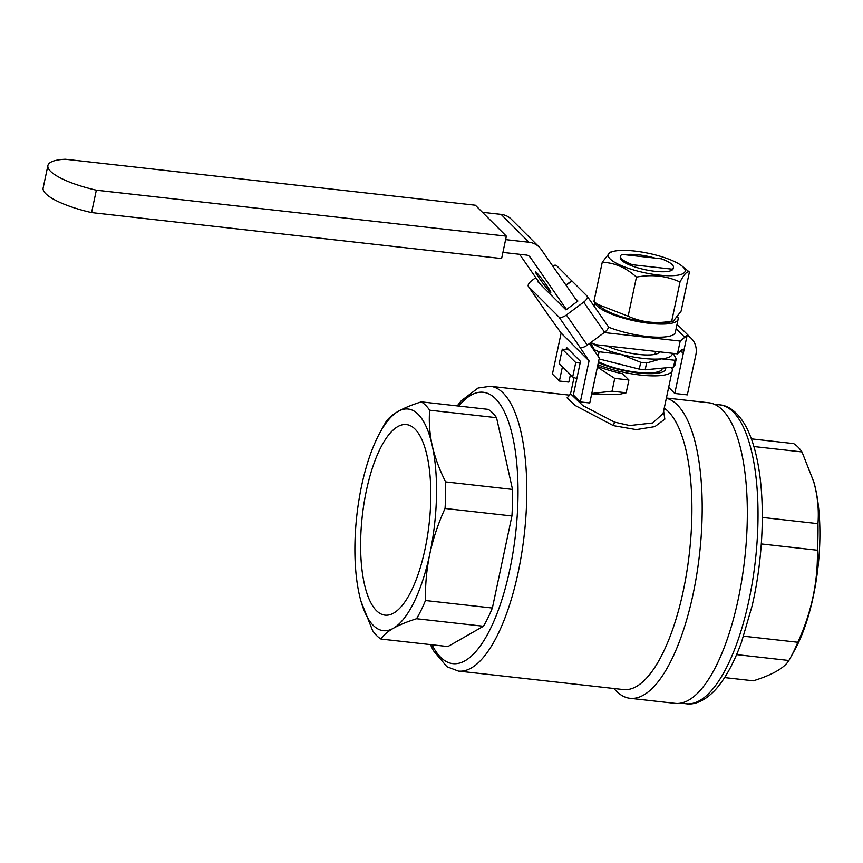 <?xml version="1.0" encoding="UTF-8"?>
<svg xmlns="http://www.w3.org/2000/svg" width="863" height="863" viewBox="0 0 863 863"><rect width="100%" height="100%" fill="white"/><g stroke="black" fill="none" stroke-linecap="round" stroke-linejoin="round"><path stroke-width="1.29" d="M671.792 269.137A27.033 6.818 12 0 0 673.431 267.401A27.033 6.818 12 0 0 661.457 258.824L622.169 254.412A27.033 6.818 12 0 0 620.54 256.16A27.033 6.818 12 0 0 632.503 264.736L671.792 269.137L671.522 270.41M657.326 337.185L657.045 338.479M632.503 264.736L632.234 266.009M673.172 268.015A27.033 6.818 -168 0 1 669.666 271.079A27.033 6.818 -168 0 1 645.287 269.72A27.033 6.818 -168 0 1 622.471 261.047A27.033 6.818 -168 0 1 621.554 260.238A27.033 6.818 -168 0 1 620.519 256.818M625.092 254.747A27.033 6.818 -168 0 1 655.028 258.102M683.269 267.152A39.288 9.903 12 0 0 681.932 265.977A39.288 9.903 12 0 0 648.771 253.366A39.288 9.903 12 0 0 613.345 251.392A39.288 9.903 12 0 0 610.152 258.954A39.288 9.903 12 0 0 658.728 275.049A39.288 9.903 12 0 0 683.269 267.152M613.345 251.392L610.087 252.233L602.255 262.287C614.618 262.708 626.009 267.649 636.452 277.109C651.921 274.207 666.452 275.836 680.022 281.996C684.122 274.154 687.25 270.842 689.408 272.061L681.932 265.977M689.408 272.061L681.101 311.165L673.269 321.219L671.716 321.101C656.204 323.992 641.684 322.363 628.135 316.214L597.325 304.218L593.949 301.392L602.255 262.287M680.022 281.996L671.716 321.101M636.452 277.109L628.135 316.214M673.269 321.219L670.012 322.061A39.288 9.903 -168 0 1 634.585 320.087A39.288 9.903 -168 0 1 601.425 307.487L597.325 304.218M574.014 377.519L570.551 393.787L582.903 405.61L614.499 422.104L629.71 425.524L652.698 422.978L663.108 413.474L672.255 370.454A47.314 11.931 12 0 0 671.446 367.293M597.897 364.736A47.314 11.931 12 0 0 640.443 375.06A47.314 11.931 12 0 0 672.255 370.454M597.379 367.163L614.758 378.404L628.911 379.99L622.708 373.798A47.314 11.931 -168 0 1 597.552 366.344M591.705 393.862L618.296 394.574L626.193 392.784L612.04 391.198L591.791 393.463M663.615 411.068L664.844 419.148L654.855 426.624L636.258 429.623L613.453 425.642L575.114 405.448L567.067 397.854L569.451 395.351M664.23 408.167A143.29 50.281 96.4 0 1 683.269 590.918A143.29 50.281 96.4 0 1 623.485 689.58L458.372 671.069A143.29 50.281 -83.6 0 0 518.156 572.406A143.29 50.281 -83.6 0 0 490.303 386.268L478.059 388.026L461.295 400.766L457.207 405.89M614.003 688.512A151.23 53.064 -83.6 0 0 629.99 698.296A151.23 53.064 -83.6 0 0 693.086 594.165A151.23 53.064 -83.6 0 0 666.355 398.21M666.398 398.016L708.814 402.773A151.23 53.064 96.4 0 1 738.221 599.224A151.23 53.064 96.4 0 1 675.114 703.356L629.99 698.296M366.387 490.583A95.89 33.646 96.4 0 1 406.786 424.607A95.89 33.646 96.4 0 1 425.038 549.116A95.89 33.646 96.4 0 1 385.416 615.179A95.89 33.646 96.4 0 1 366.387 490.583M361.09 601.576L372.665 630.724A121.661 42.686 -83.6 0 0 381.014 639.062C383.399 635.254 387.509 631.662 393.334 628.286C399.278 624.931 407.023 621.748 416.549 618.739A121.661 42.686 -83.6 0 0 425.481 600.529C425.179 584.715 426.624 569.17 429.817 553.895A111.521 39.137 -83.6 0 0 432.201 445.448A111.521 39.137 -83.6 0 0 398.091 411.414A111.521 39.137 -83.6 0 0 379.925 432.708A111.521 39.137 -83.6 0 0 361.608 485.804A111.521 39.137 -83.6 0 0 359.224 594.251A111.521 39.137 -83.6 0 0 361.014 601.338A111.521 39.137 -83.6 0 0 393.334 628.286A111.521 39.137 -83.6 0 0 429.817 553.895C433.118 538.641 438.188 523.507 445.049 508.48A121.661 42.686 -83.6 0 0 445.632 481.921C439.375 469.483 434.887 457.325 432.201 445.448C429.601 433.56 428.76 421.802 429.655 410.195L496.549 417.692L512.514 489.429L445.632 481.921M429.655 410.195A121.661 42.686 -83.6 0 0 421.306 401.856L488.188 409.364A121.661 42.686 96.4 0 1 496.549 417.692M421.306 401.856C411.759 404.866 404.024 408.048 398.091 411.414C392.244 414.79 388.145 418.372 385.772 422.18A121.661 42.686 -83.6 0 0 383.938 425.394L379.925 432.708M416.549 618.739L483.442 626.247L447.897 646.56L381.014 639.062M445.049 508.48L511.932 515.977L492.374 608.027A121.661 42.686 96.4 0 1 483.442 626.247M492.374 608.027L425.481 600.529M512.514 489.429A121.661 42.686 96.4 0 1 511.932 515.977M665.621 367.854A40.55 10.227 -168 0 1 665.643 369.051A40.55 10.227 -168 0 1 640.486 373.215A40.55 10.227 -168 0 1 598.339 362.643M628.911 379.99L626.193 392.784M614.758 378.404L612.04 391.198M569.019 349.925L562.298 349.17L559.246 363.56L572.676 376.969L576.818 378.674M572.676 376.969L575.74 362.579L580.13 363.075M562.298 349.17L575.74 362.579M590.475 342.773L594.467 349.763A49.008 12.352 12 0 0 599.095 351.77L620.497 354.272A43.937 11.079 12 0 1 590.918 342.438A20.281 18.285 134.9 0 0 598.318 344.995L677.487 353.862L681.77 349.785L683.183 349.407L683.269 353.463L674.769 393.452L668.663 387.358M674.769 393.452L687.347 394.866L695.848 354.876A20.281 18.285 134.9 0 0 691.306 338.404A20.281 18.285 134.9 0 0 687.121 335.373L680.206 341.068L604.208 332.557M676.916 324.941A20.281 18.285 -45.1 0 1 680.551 327.681L691.306 338.404M577.315 301.467L541.144 249.364A20.281 18.285 134.9 0 0 539.235 247.088A20.281 18.285 134.9 0 0 528.997 242.244L505.621 239.623M677.487 353.862L680.206 341.068M502.902 252.417L526.279 255.038A6.764 6.095 -45.1 0 1 529.688 256.645A6.764 6.095 -45.1 0 1 530.324 257.411L566.495 309.515M539.235 247.088L511.328 219.234A20.281 18.285 -45.1 0 0 501.09 214.391L482.449 212.298M91.575 212.589L501.597 258.555L506.354 236.16L96.343 190.194L91.575 212.589A55.761 14.056 -168 0 1 43.15 187.94L47.907 165.556A55.761 14.056 12 0 0 96.343 190.194M47.907 165.556A55.761 14.056 12 0 1 65.329 159.245L475.351 205.221L506.354 236.16M540.551 284.499L519.58 254.283M549.763 291.586A12.837 0.895 53.3 0 1 540.756 280.313A12.837 0.895 53.3 0 1 535.47 271.748A12.837 0.895 53.3 0 1 536.516 272.503A12.837 0.895 53.3 0 1 545.513 283.776A12.837 0.895 53.3 0 1 550.799 292.352A12.837 0.895 53.3 0 1 549.763 291.586M687.121 335.373L683.269 353.463L680.648 350.853M566.106 285.319L571.953 280.971L587.045 296.031A6.764 2.88 -34.8 0 1 587.185 296.203A6.764 2.88 -34.8 0 1 583.701 302.115L566.387 314.995L587.304 345.135A6.764 2.88 145.2 0 1 579.828 347.099L589.051 360.928L561.144 333.075L549.44 316.764A6.764 2.88 145.2 0 1 549.3 316.592A6.764 2.88 145.2 0 1 549.192 316.397M575.017 298.166L577.897 301.036L565.988 309.893L537.671 281.629L538.253 281.198M535.783 277.627L531.867 280.54A6.764 2.88 -34.8 0 0 528.383 286.462A6.764 2.88 -34.8 0 0 528.523 286.635L558.911 316.958A6.764 2.88 -34.8 0 0 566.387 314.995M571.91 281.004L556.657 265.696A6.764 2.88 -34.8 0 0 552.536 265.772M571.748 280.766L565.934 285.081M607.962 326.16A6.764 2.88 145.2 0 1 608.102 326.333A6.764 2.88 145.2 0 1 604.618 332.255L583.701 302.115M587.304 345.135L604.618 332.255M589.051 360.928L580.335 401.931L589.763 402.989L599.321 358.005L589.343 343.614M561.144 333.075L552.428 374.078L559.397 381.036L568.836 382.093L570.411 374.704M580.335 401.931L573.356 394.963L580.497 361.381L566.538 347.455L566.085 349.591M562.439 366.753L559.397 381.036M751.371 438.868L793.647 443.604A121.661 42.686 96.4 0 1 801.997 451.942L813.831 481.996A110.68 38.835 96.4 0 1 815.6 489.03A110.68 38.835 96.4 0 1 795.06 649.354L790.713 657.272A121.661 42.686 96.4 0 1 788.89 660.486C784.23 668.07 772.385 674.844 753.345 680.81L724.607 677.584M813.529 480.971L815.427 488.415C818.016 500.303 818.868 512.05 817.962 523.668A121.661 42.686 96.4 0 1 817.38 550.227C818.059 581.738 811.544 612.417 797.822 642.266A121.661 42.686 96.4 0 1 790.713 657.272M753.874 446.549L801.997 451.942M817.962 523.668L762.309 517.433M736.581 654.618L788.89 660.486M797.822 642.266L743.593 636.193M761.306 543.938L817.38 550.227M595.114 302.395A42.416 10.69 12 0 0 597.174 305.977A42.416 10.69 12 0 0 642.115 322.309A42.416 10.69 12 0 0 678.135 319.213A42.416 10.69 12 0 0 677.725 316.915M678.135 319.213L675.341 332.331A42.416 10.69 -168 0 1 651.101 336.872A42.416 10.69 -168 0 1 608.339 327.066M659.559 351.856A31.09 7.843 -168 0 1 658.242 353.183A31.09 7.843 -168 0 1 606.98 345.966M655.384 352.266A27.713 6.99 -168 0 1 655.729 353.906A27.713 6.99 -168 0 1 655.643 354.197M665.6 369.213A40.55 10.227 12 0 0 665.47 367.865M662.374 368.156L662.266 368.674A37.174 9.374 -168 0 1 637.811 372.352A37.174 9.374 -168 0 1 598.523 361.813M645.168 369.796L646.614 362.978L661.382 358.857L674.963 360.27A49.008 12.352 12 0 0 676.236 358.922L674.78 365.75A49.008 12.352 -168 0 1 673.518 367.099L645.168 369.796A49.008 12.352 -168 0 1 639.267 369.137L599.127 358.965M672.331 353.291A43.937 11.079 12 0 1 661.382 358.857A43.937 11.079 12 0 1 620.497 354.272L640.724 362.309L639.267 369.137M640.724 362.309A49.008 12.352 12 0 0 646.614 362.978M676.236 358.922L673.237 353.388M674.963 360.27L673.518 367.099M594.467 349.763L594.262 350.712M598.135 356.29L599.095 351.77M613.453 425.642L614.499 422.104M432.018 644.78A136.537 47.907 -83.6 0 0 509.796 569.634A136.537 47.907 -83.6 0 0 509.645 425.265A136.537 47.907 -83.6 0 0 458.782 406.063M676.128 328.641L684.488 336.991M501.09 214.391L528.997 242.244M528.933 256.02L530.324 257.411M549.44 316.764L528.523 286.635M558.911 316.958L579.828 347.099M714.284 404.24L719.731 404.844A150.389 52.772 96.4 0 1 752.169 453.97A150.389 52.772 96.4 0 1 744.823 617.66A150.389 52.772 96.4 0 1 686.214 703.755L680.778 703.14M654.941 354.359L655.567 351.414M658.286 338.62L658.588 337.196M673.151 268.673L673.431 267.401M620.26 257.433L620.54 256.16M570.551 393.787L569.213 395.459M569.709 395.168L490.303 386.268M430.443 644.607L433.355 650.605L446.915 666.7L458.372 671.069M608.102 326.333L587.185 296.203M549.3 316.592L528.383 286.462M719.731 404.844C726.883 405.297 737.013 410.357 745.837 426.3C750.292 434.65 753.874 444.887 756.56 457.012C765.643 496.754 763.777 556.225 752.061 606.053L741.522 642.126C734.284 662.072 725.912 677.574 716.419 688.62C704.219 702.266 693.216 704.898 686.214 703.755M595.006 302.309L594.165 306.257"/></g></svg>
